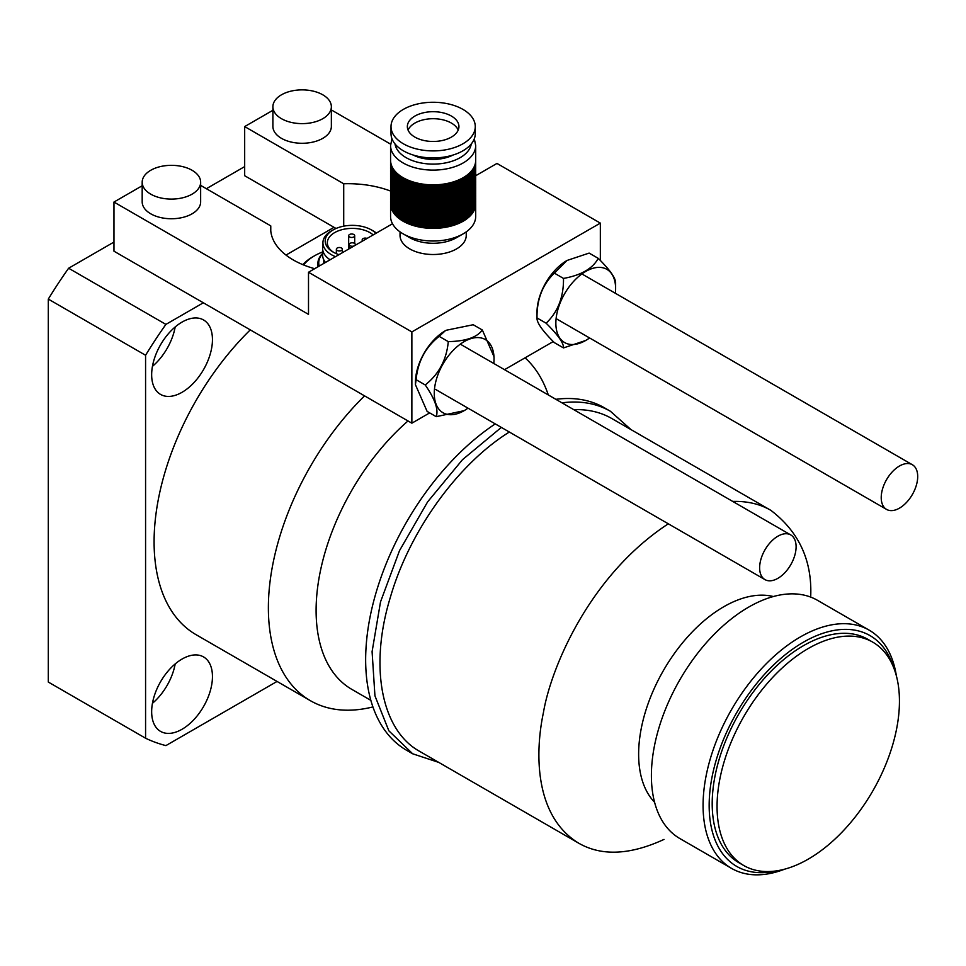 <?xml version="1.0" encoding="UTF-8"?>
<svg xmlns="http://www.w3.org/2000/svg" width="966" height="966" viewBox="0 0 966 966"><rect width="100%" height="100%" fill="white"/><g stroke="black" fill="none" stroke-linecap="round" stroke-linejoin="round"><path stroke-width="1.45" d="M548.302 394.949A202.908 117.152 120 0 0 525.069 357.831M364.556 395.867A202.908 117.152 120 0 0 310.412 700.7A202.908 117.152 120 0 0 372.912 706.919M250.266 329.889A202.908 117.152 120 0 0 196.11 634.71L310.412 700.7M773.355 596.541A120.376 69.492 120 0 0 723.751 606.757A120.376 69.492 120 0 0 648.029 703.864A120.376 69.492 120 0 0 654.586 802.251M810.679 597.085C812.382 560.848 799.111 531.94 770.88 510.362C760.097 504.047 747.37 501.052 732.699 501.414M668.315 523.813C588.958 575.651 550.656 668.907 543.411 712.667C534.983 752.212 534.186 816.004 578.719 843.197C601.589 856.323 630.025 855.067 664.016 839.418M244.676 166.599L206.374 188.708M113.964 242.068L68.622 268.234A318.116 183.673 120 0 0 48.3 299.098L48.3 682.056L145.576 738.217A318.116 183.673 120 0 0 165.898 745.607L277.049 681.441M203.331 302.793L165.898 324.395L68.622 268.234M334.043 227.324L285.984 255.072M165.898 324.395A318.116 183.673 120 0 0 145.576 355.259L48.3 299.098M145.576 355.259L145.576 738.217M182.055 322.089A42.987 24.814 120 0 0 153.968 359.98A42.987 24.814 120 0 0 160.561 394.418A42.987 24.814 120 0 0 203.548 369.604A42.987 24.814 120 0 0 203.548 319.963A42.987 24.814 120 0 0 182.055 322.089M182.055 729.258A42.987 24.814 120 0 0 210.141 691.378A42.987 24.814 120 0 0 203.548 656.928A42.987 24.814 120 0 0 160.561 681.755A42.987 24.814 120 0 0 160.561 731.395A42.987 24.814 120 0 0 182.055 729.258M152.435 703.333A42.987 24.814 120 0 0 175.184 663.932M152.435 366.368A42.987 24.814 120 0 0 175.184 326.967M408.014 420.959A172.383 99.534 120 0 0 320.47 570.604A172.383 99.534 120 0 0 351.805 689.362L370.847 700.35M438.83 762.428L412.687 753.794L406.614 750.292A197.752 114.169 -60 0 1 374.434 598.401A197.752 114.169 -60 0 1 495.268 423.893M555.873 399.32A197.752 114.169 -60 0 1 604.366 407.773L610.44 411.287L630.991 429.592M412.687 753.794L388.851 730.803L374.941 695.81L372.091 651.652L380.507 601.915L399.538 550.596L427.624 501.873L462.497 459.671L501.342 427.407M561.958 402.834C580.312 400.479 596.481 403.293 610.44 411.287M770.88 510.362L611.876 418.568C600.792 412.168 588.077 409.198 573.744 409.644M509.348 432.031C457.836 464.018 409.391 531.107 390.3 597.495C369.109 666.673 381.316 730.344 419.715 751.403L578.719 843.197M784.73 869.146A137.57 79.429 -60 0 1 731.564 868.398A137.57 79.429 -60 0 1 710.481 758.165A137.57 79.429 -60 0 1 800.343 636.944A137.57 79.429 -60 0 1 869.134 630.134A137.57 79.429 -60 0 1 896.363 675.802M869.134 630.134L817.453 600.297A137.57 79.429 120 0 0 748.674 607.107A137.57 79.429 120 0 0 658.8 728.328A137.57 79.429 120 0 0 679.895 838.573L731.564 868.398M872.733 642.136L867.866 639.335A128.973 74.454 120 0 0 803.386 645.723A128.973 74.454 120 0 0 719.139 759.373A128.973 74.454 120 0 0 738.905 862.71L743.772 865.524A128.973 74.454 120 0 0 872.733 791.057A128.973 74.454 120 0 0 872.733 642.136A128.973 74.454 120 0 0 808.252 648.524A128.973 74.454 120 0 0 724.005 762.174A128.973 74.454 120 0 0 743.772 865.524M893.562 667.361A133.272 76.942 120 0 0 803.386 642.209A133.272 76.942 120 0 0 710.179 788.872A133.272 76.942 120 0 0 776.024 870.946M917.7 476.54A25.792 14.888 120 0 0 912.363 464.731A25.792 14.888 120 0 0 892.487 471.65A25.792 14.888 120 0 0 881.221 497.599A25.792 14.888 120 0 0 886.559 509.408A25.792 14.888 120 0 0 906.446 502.501A25.792 14.888 120 0 0 917.7 476.54M796.105 546.744A25.792 14.888 120 0 0 790.768 534.935A25.792 14.888 120 0 0 764.975 549.823A25.792 14.888 120 0 0 764.975 579.612A25.792 14.888 120 0 0 784.851 572.705A25.792 14.888 120 0 0 796.105 546.744M272.895 106.755L272.895 126.413A29.234 16.881 0 0 0 302.129 143.282A29.234 16.881 0 0 0 331.362 126.413L331.362 106.755A29.234 16.881 0 0 0 313.31 91.154A29.234 16.881 0 0 0 281.456 94.813A29.234 16.881 0 0 0 272.895 106.755A29.234 16.881 0 0 0 302.129 123.624A29.234 16.881 0 0 0 331.362 106.755M331.362 109.943L390.638 144.163M272.895 110.293L244.676 126.582L244.676 175.727L336.047 228.483M390.578 191.063A77.377 44.678 0 0 0 343.715 183.769L244.676 126.582M343.715 183.769L343.715 226.165M270.77 230.862L270.77 225.887A77.377 44.678 0 0 0 270.649 228.374A77.377 44.678 0 0 0 314.675 268.693M270.77 225.887L200.65 185.4M142.183 185.762L113.964 202.051L113.964 251.184L411.866 423.18L411.866 331.918L600.333 223.11L600.333 260.458M392.51 223.75L308.504 272.255L411.866 331.918M308.504 272.255L308.504 314.373L113.964 202.051M553.276 341.541L504.53 369.676M429.677 412.893L411.866 423.18M600.333 223.11L496.971 163.435L475.695 175.727A42.564 24.573 180 0 1 433.142 200.288A42.564 24.573 180 0 1 390.578 175.727A42.564 24.573 180 0 1 390.602 175.015M142.183 182.212L142.183 201.87A29.234 16.881 0 0 0 171.417 218.751A29.234 16.881 0 0 0 200.65 201.87L200.65 182.212A29.234 16.881 0 0 0 182.598 166.623A29.234 16.881 0 0 0 150.744 170.282A29.234 16.881 0 0 0 142.183 182.212A29.234 16.881 0 0 0 171.417 199.093A29.234 16.881 0 0 0 200.65 182.212M390.578 203.802L390.578 216.444A42.564 24.573 0 0 0 403.039 233.808A42.564 24.573 0 0 0 463.233 233.808A42.564 24.573 0 0 0 475.695 216.444L475.695 203.802A42.564 24.573 180 0 1 433.142 228.374A42.564 24.573 180 0 1 390.578 203.802A42.564 24.573 180 0 1 390.602 203.101M475.683 203.101A42.564 24.573 180 0 1 475.695 203.802M403.039 233.808A42.564 24.573 0 0 0 403.051 233.808L409.729 237.672L403.039 233.808M475.683 200.288A42.564 24.573 180 0 1 475.695 201L475.695 202.401A42.564 24.573 180 0 1 433.142 226.974A42.564 24.573 180 0 1 390.578 202.401L390.578 201A42.564 24.573 180 0 1 390.602 200.288M472.531 211.699A41.695 24.078 180 0 1 433.142 227.879A41.695 24.078 180 0 1 393.742 211.699M475.695 201A42.564 24.573 180 0 1 433.142 225.561A42.564 24.573 180 0 1 390.578 201M475.683 197.487A42.564 24.573 180 0 1 475.695 198.187L475.695 199.588A42.564 24.573 180 0 1 433.142 224.16A42.564 24.573 180 0 1 390.578 199.588L390.578 198.187A42.564 24.573 180 0 1 390.602 197.487M472.531 208.898A41.695 24.078 180 0 1 433.142 225.066A41.695 24.078 180 0 1 393.742 208.898M475.695 198.187A42.564 24.573 180 0 1 433.142 222.76A42.564 24.573 180 0 1 390.578 198.187M475.683 194.673A42.564 24.573 180 0 1 475.695 195.374L475.695 196.786A42.564 24.573 180 0 1 433.142 221.359A42.564 24.573 180 0 1 390.578 196.786L390.578 195.374A42.564 24.573 180 0 1 390.602 194.673M472.531 206.084A41.695 24.078 180 0 1 433.142 222.265A41.695 24.078 180 0 1 393.742 206.084M475.695 195.374A42.564 24.573 180 0 1 433.142 219.946A42.564 24.573 180 0 1 390.578 195.374M475.683 191.872A42.564 24.573 180 0 1 475.695 192.572L475.695 193.973A42.564 24.573 180 0 1 433.142 218.545A42.564 24.573 180 0 1 390.578 193.973L390.578 192.572A42.564 24.573 180 0 1 390.602 191.872M472.531 203.271A41.695 24.078 180 0 1 433.142 219.451A41.695 24.078 180 0 1 393.742 203.271M475.695 192.572A42.564 24.573 180 0 1 433.142 217.145A42.564 24.573 180 0 1 390.578 192.572M475.683 189.058A42.564 24.573 180 0 1 475.695 189.759L475.695 191.171A42.564 24.573 180 0 1 433.142 215.744A42.564 24.573 180 0 1 390.578 191.171L390.578 189.759A42.564 24.573 180 0 1 390.602 189.058M472.531 200.469A41.695 24.078 180 0 1 433.142 216.65A41.695 24.078 180 0 1 393.742 200.469M475.695 189.759A42.564 24.573 180 0 1 433.142 214.331A42.564 24.573 180 0 1 390.578 189.759M475.683 186.257A42.564 24.573 180 0 1 475.695 186.957L475.695 188.358A42.564 24.573 180 0 1 433.142 212.931A42.564 24.573 180 0 1 390.578 188.358L390.578 186.957A42.564 24.573 180 0 1 390.602 186.257M472.531 197.656A41.695 24.078 180 0 1 433.142 213.836A41.695 24.078 180 0 1 393.742 197.656M475.695 186.957A42.564 24.573 180 0 1 433.142 211.53A42.564 24.573 180 0 1 390.578 186.957M475.683 183.443A42.564 24.573 180 0 1 475.695 184.144L475.695 185.544A42.564 24.573 180 0 1 433.142 210.117A42.564 24.573 180 0 1 390.578 185.544L390.578 184.144A42.564 24.573 180 0 1 390.602 183.443M472.531 194.854A41.695 24.078 180 0 1 433.142 211.035A41.695 24.078 180 0 1 393.742 194.854M475.695 184.144A42.564 24.573 180 0 1 433.142 208.716A42.564 24.573 180 0 1 390.578 184.144M475.683 180.642A42.564 24.573 180 0 1 475.695 181.342L475.695 182.743A42.564 24.573 180 0 1 433.142 207.316A42.564 24.573 180 0 1 390.578 182.743L390.578 181.342A42.564 24.573 180 0 1 390.602 180.642M472.531 192.041A41.695 24.078 180 0 1 433.142 208.221A41.695 24.078 180 0 1 393.742 192.041M475.695 181.342A42.564 24.573 180 0 1 433.142 205.915A42.564 24.573 180 0 1 390.578 181.342M475.683 177.829A42.564 24.573 180 0 1 475.695 178.529L475.695 179.93A42.564 24.573 180 0 1 433.142 204.502A42.564 24.573 180 0 1 390.578 179.93L390.578 178.529A42.564 24.573 180 0 1 390.602 177.829M472.531 189.239A41.695 24.078 180 0 1 433.142 205.408A41.695 24.078 180 0 1 393.742 189.239M475.695 178.529A42.564 24.573 180 0 1 433.142 203.101A42.564 24.573 180 0 1 390.578 178.529M475.683 175.015A42.564 24.573 180 0 1 475.695 175.727L475.695 177.128A42.564 24.573 180 0 1 433.142 201.701A42.564 24.573 180 0 1 390.578 177.128L390.578 175.727M472.531 186.426A41.695 24.078 180 0 1 433.142 202.606A41.695 24.078 180 0 1 393.742 186.426M475.683 172.214A42.564 24.573 180 0 1 475.695 172.914L475.695 174.315A42.564 24.573 180 0 1 433.142 198.887A42.564 24.573 180 0 1 390.578 174.315L390.578 172.914A42.564 24.573 180 0 1 390.602 172.214M472.531 183.625A41.695 24.078 180 0 1 433.142 199.793A41.695 24.078 180 0 1 393.742 183.625M475.695 172.914A42.564 24.573 180 0 1 433.142 197.487A42.564 24.573 180 0 1 390.578 172.914M475.683 169.4A42.564 24.573 180 0 1 475.695 170.101L475.695 171.513A42.564 24.573 180 0 1 433.142 196.086A42.564 24.573 180 0 1 390.578 171.513L390.578 170.101A42.564 24.573 180 0 1 390.602 169.4M472.531 180.811A41.695 24.078 180 0 1 433.142 196.992A41.695 24.078 180 0 1 393.742 180.811M475.695 170.101A42.564 24.573 180 0 1 433.142 194.673A42.564 24.573 180 0 1 390.578 170.101M475.683 166.599A42.564 24.573 180 0 1 475.695 167.299L475.695 168.7A42.564 24.573 180 0 1 433.142 193.272A42.564 24.573 180 0 1 390.578 168.7L390.578 167.299A42.564 24.573 180 0 1 390.602 166.599M472.531 177.998A41.695 24.078 180 0 1 433.142 194.178A41.695 24.078 180 0 1 393.742 177.998M475.695 167.299A42.564 24.573 180 0 1 433.142 191.872A42.564 24.573 180 0 1 390.578 167.299M475.683 163.785A42.564 24.573 180 0 1 475.695 164.486L475.695 165.898A42.564 24.573 180 0 1 433.142 190.471A42.564 24.573 180 0 1 390.578 165.898L390.578 164.486A42.564 24.573 180 0 1 390.602 163.785M472.531 175.196A41.695 24.078 180 0 1 433.142 191.377A41.695 24.078 180 0 1 393.742 175.196M475.695 164.486A42.564 24.573 180 0 1 433.142 189.058A42.564 24.573 180 0 1 390.578 164.486M475.683 160.984A42.564 24.573 180 0 1 475.695 161.684L475.695 163.085A42.564 24.573 180 0 1 433.142 187.658A42.564 24.573 180 0 1 390.578 163.085L390.578 161.684A42.564 24.573 180 0 1 390.602 160.984M472.531 172.383A41.695 24.078 180 0 1 433.142 188.563A41.695 24.078 180 0 1 393.742 172.383M475.695 161.684A42.564 24.573 180 0 1 433.142 186.257A42.564 24.573 180 0 1 390.578 161.684M474.318 138.742L475.695 145.54L475.695 160.284A42.564 24.573 180 0 1 433.142 184.844A42.564 24.573 180 0 1 390.578 160.284L390.578 145.54L391.967 138.742M472.531 169.581A41.695 24.078 180 0 1 433.142 185.762A41.695 24.078 180 0 1 393.742 169.581M413.146 155.007A30.091 17.376 0 0 0 453.126 155.007M403.353 143.777A42.13 24.319 0 0 0 449.262 149.054A42.13 24.319 0 0 0 475.272 126.582A42.13 24.319 0 0 0 433.142 102.263A42.13 24.319 0 0 0 391.013 126.582A42.13 24.319 0 0 0 403.353 143.777M391.013 126.582L391.013 133.598A42.13 24.319 0 0 0 403.353 150.805A42.13 24.319 0 0 0 449.262 156.069A42.13 24.319 0 0 0 475.272 133.598L475.272 126.582M414.897 137.112A25.792 14.888 0 0 0 443.008 140.336A25.792 14.888 0 0 0 458.935 126.582A25.792 14.888 0 0 0 433.142 111.694A25.792 14.888 0 0 0 407.35 126.582A25.792 14.888 0 0 0 414.897 137.112M458.21 130.096A25.792 14.888 0 0 0 433.142 118.709A25.792 14.888 0 0 0 408.075 130.096M463.233 233.808L456.544 237.672A33.098 19.115 180 0 1 409.729 237.672M466.24 231.888L466.24 235.39A33.098 19.115 180 0 1 445.809 253.056A33.098 19.115 180 0 1 409.729 248.902A33.098 19.115 180 0 1 400.033 235.39L400.033 231.888M589.586 337.955A42.263 24.404 -60 0 1 585.734 340.455A42.263 24.404 -60 0 1 570.797 344.464A42.263 24.404 -60 0 1 556.875 313.684A42.263 24.404 -60 0 1 585.734 271.434A42.263 24.404 -60 0 1 615.62 288.689A42.263 24.404 -60 0 1 615.378 293.278M585.734 340.455L563.504 347.917C563.83 343.256 558.034 335.021 546.128 323.199C557.937 311.909 563.721 296.985 563.504 278.425L554.375 273.149C542.566 284.451 536.782 299.375 536.999 317.935L536.999 312.32A42.263 24.404 -60 0 1 566.885 260.554A42.263 24.404 -60 0 1 566.897 260.554A42.263 24.404 -60 0 1 566.994 260.494M546.128 323.199L536.999 317.935C536.673 322.596 542.469 330.843 554.375 342.652L563.504 347.917M563.504 278.425C581.146 275.238 592.738 268.548 598.244 258.357L589.127 253.092L567.102 260.434L554.375 273.149M598.244 258.357C610.065 270.033 615.849 278.268 615.62 283.074L615.62 288.689M467.991 408.147A42.263 24.404 -60 0 1 464.151 410.659A42.263 24.404 -60 0 1 444.324 413.412A42.263 24.404 -60 0 1 437.417 376.16A42.263 24.404 -60 0 1 470.128 338.885A42.263 24.404 -60 0 1 494.037 358.893A42.263 24.404 -60 0 1 493.783 363.47M415.416 384.637L415.416 382.524A42.263 24.404 -60 0 1 445.302 330.758L439.168 336.361C425.487 347.168 417.795 361.622 416.117 379.698L415.416 384.637L427.117 411.407L436.234 416.672C438.673 409.693 435.002 399.127 425.233 384.963L416.117 379.698M425.233 384.963C438.926 374.144 446.606 359.702 448.284 341.626L439.168 336.361M464.151 410.659L436.234 416.672M448.284 341.626C465.697 341.252 477.047 337.388 482.336 329.998L473.207 324.733L446.135 330.275M482.336 329.998L494.037 356.768L494.037 358.893M302.805 264.624A55.883 32.264 180 0 1 312.767 256.823L314.59 255.761A53.311 30.779 0 0 0 303.614 264.962M322.62 251.957A53.311 30.779 0 0 0 314.59 255.761M318.309 266.592A34.39 19.851 180 0 1 317.886 263.489A34.39 19.851 180 0 1 321.847 254.239A34.39 19.851 180 0 1 322.62 253.442M322.62 253.756A33.532 19.356 0 0 0 322.608 253.768A33.532 19.356 0 0 0 319.227 266.061M323.791 259.83L323.791 262.788A28.497 16.446 0 0 0 323.815 263.416M338.994 254.65A27.096 15.649 180 0 1 333.113 252.066A27.096 15.649 180 0 1 328.295 233.724A27.096 15.649 180 0 1 334.019 229.449L332.485 230.258A29.366 16.953 0 0 0 326.303 234.883A29.366 16.953 0 0 0 322.934 242.249L322.632 247.864A29.668 17.122 0 0 0 322.62 248.395L322.62 255.06A29.668 17.122 0 0 0 325.506 262.438M322.62 248.395A29.668 17.122 0 0 0 330.106 259.782M322.934 242.249A29.366 16.953 0 0 0 335.48 256.678M376.366 233.072A29.366 16.953 0 0 0 372.067 230.258L370.546 229.449A27.096 15.649 180 0 1 375.907 233.337M334.019 229.449A27.096 15.649 180 0 1 370.546 229.449M373.166 234.919A24.935 14.393 0 0 0 330.215 236.078A24.935 14.393 0 0 0 327.341 242.78A24.935 14.393 0 0 0 333.91 252.512M354.607 245.63A3.007 1.739 0 0 0 355.295 244.531A3.007 1.739 0 0 0 353.001 242.84A3.007 1.739 0 0 0 349.62 243.722A3.007 1.739 0 0 0 349.269 244.531A3.007 1.739 0 0 0 350.996 246.101A3.007 1.739 0 0 0 354.184 245.871M367.032 238.457A3.007 1.739 0 0 0 362.528 239.025A3.007 1.739 0 0 0 362.178 239.834A3.007 1.739 0 0 0 362.818 240.896M354.341 236.537A3.007 1.739 0 0 0 354.691 235.728A3.007 1.739 0 0 0 351.684 233.989A3.007 1.739 0 0 0 348.678 235.728A3.007 1.739 0 0 0 350.96 237.419A3.007 1.739 0 0 0 354.341 236.537M336.711 248.419A3.007 1.739 0 0 0 336.361 249.228A3.007 1.739 0 0 0 339.368 250.967A3.007 1.739 0 0 0 342.387 249.228A3.007 1.739 0 0 0 340.092 247.55A3.007 1.739 0 0 0 336.711 248.419M395.022 143.97A38.266 22.085 0 0 0 406.082 157.639A38.266 22.085 0 0 0 446.207 162.783A38.266 22.085 0 0 0 471.251 143.97M475.695 145.54A42.564 24.573 180 0 1 449.431 168.241A42.564 24.573 180 0 1 403.051 162.916A42.564 24.573 180 0 1 390.578 145.54M912.363 464.731L592.158 279.874M591.397 279.428L586.084 276.361M585.324 275.926L581.894 273.946M886.559 509.408L569.095 326.122M568.334 325.687L563.021 322.608M562.26 322.173L556.935 319.106M790.768 534.935L470.768 350.187M470.007 349.752L464.682 346.673M463.921 346.239L460.299 344.137M764.975 579.612L447.693 396.434M446.932 395.988L441.619 392.921M440.858 392.486L435.533 389.407M317.886 266.833L317.886 263.489M349.269 244.531L349.269 248.709M355.295 244.531L355.295 245.243M362.178 239.834L362.178 241.259M348.678 235.728L348.678 249.059M354.691 235.728L354.691 243.492M336.361 249.228L336.361 253.672M342.387 249.228L342.387 252.694"/></g></svg>
